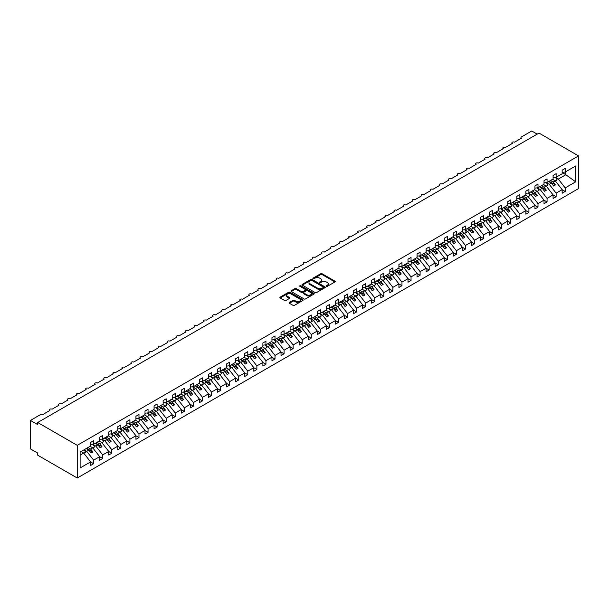 <?xml version="1.0" encoding="UTF-8"?>
<svg xmlns="http://www.w3.org/2000/svg" width="609" height="609" viewBox="0 0 609 609"><rect width="100%" height="100%" fill="white"/><g stroke="black" fill="none" stroke-linecap="round" stroke-linejoin="round"><path stroke-width="0.91" d="M326.355 286.337A0.708 0.403 0 0 0 327.353 286.337L334.92 281.967A1.005 0.579 0 0 0 335.216 281.556A1.005 0.579 0 0 0 334.92 281.145L322.1 273.745A1.005 0.579 0 0 0 320.677 273.745L313.11 278.107A0.708 0.403 0 0 0 314.107 278.686L315.089 278.123A3.22 1.857 0 0 1 319.649 278.123L320.715 278.739A3.22 1.857 0 0 1 321.659 280.056A3.22 1.857 0 0 1 320.715 281.366L319.733 281.937A0.708 0.403 0 0 0 320.73 282.507L321.712 281.944A3.22 1.857 0 0 1 326.272 281.944L327.337 282.561A3.22 1.857 0 0 1 328.281 283.878A3.22 1.857 0 0 1 327.337 285.195L326.355 285.758A0.708 0.403 0 0 0 326.355 286.337L326.355 285.758M289.42 302.437A1.005 0.579 0 0 0 289.123 302.848A1.005 0.579 0 0 0 289.42 303.259L293.013 305.337A1.005 0.579 0 0 0 294.436 305.337L302.84 300.488A1.005 0.579 0 0 0 303.137 300.077A1.005 0.579 0 0 0 302.84 299.666L290.021 292.267A1.005 0.579 0 0 0 288.597 292.267L280.193 297.116A1.005 0.579 0 0 0 279.896 297.527A1.005 0.579 0 0 0 280.193 297.938L284.54 300.443A1.005 0.579 0 0 0 285.964 300.443L289.557 298.372A1.005 0.579 0 0 0 289.854 297.961A1.005 0.579 0 0 0 289.557 297.55L287.402 296.301A2.695 1.553 0 0 1 286.618 295.205A2.695 1.553 0 0 1 288.278 293.766A2.695 1.553 0 0 1 291.216 294.101L299.651 298.973A2.695 1.553 0 0 1 300.443 300.077A2.695 1.553 0 0 1 298.783 301.516A2.695 1.553 0 0 1 295.845 301.173L294.436 300.366A1.005 0.579 0 0 0 293.013 300.366L289.42 302.437L289.42 303.259M578.55 155.912L77.244 445.339L77.244 478.012L578.55 188.584L578.55 155.912L539.011 133.082L37.705 422.509L37.705 424.602L30.45 420.416L40.788 414.447A1.538 0.891 0 0 1 42.965 414.447L49.854 410.466A1.538 0.891 0 0 1 49.405 409.842A1.538 0.891 0 0 1 50.357 409.02A1.538 0.891 0 0 1 52.031 409.21L58.928 405.236A1.538 0.891 0 0 1 58.472 404.604A1.538 0.891 0 0 1 59.423 403.782A1.538 0.891 0 0 1 61.098 403.98L67.995 399.999A1.538 0.891 0 0 1 67.546 399.367A1.538 0.891 0 0 1 68.49 398.552A1.538 0.891 0 0 1 70.172 398.743L77.061 394.761A1.538 0.891 0 0 1 76.612 394.137A1.538 0.891 0 0 1 77.564 393.315A1.538 0.891 0 0 1 79.239 393.505L86.128 389.524A1.538 0.891 0 0 1 85.679 388.9A1.538 0.891 0 0 1 86.63 388.078A1.538 0.891 0 0 1 88.305 388.268L95.202 384.294A1.538 0.891 0 0 1 94.745 383.662A1.538 0.891 0 0 1 95.697 382.84A1.538 0.891 0 0 1 97.379 383.038L104.268 379.057A1.538 0.891 0 0 1 103.819 378.425A1.538 0.891 0 0 1 104.763 377.603A1.538 0.891 0 0 1 106.446 377.801L113.335 373.819A1.538 0.891 0 0 1 112.886 373.195A1.538 0.891 0 0 1 113.837 372.373A1.538 0.891 0 0 1 115.512 372.563L122.401 368.582A1.538 0.891 0 0 1 121.952 367.958A1.538 0.891 0 0 1 122.904 367.136A1.538 0.891 0 0 1 124.579 367.326L131.475 363.352A1.538 0.891 0 0 1 131.019 362.72A1.538 0.891 0 0 1 131.97 361.898A1.538 0.891 0 0 1 133.653 362.089L140.542 358.115A1.538 0.891 0 0 1 140.093 357.483A1.538 0.891 0 0 1 141.044 356.661A1.538 0.891 0 0 1 142.719 356.859L149.608 352.877A1.538 0.891 0 0 1 149.159 352.246A1.538 0.891 0 0 1 150.111 351.431A1.538 0.891 0 0 1 151.786 351.621L158.675 347.64A1.538 0.891 0 0 1 158.226 347.016A1.538 0.891 0 0 1 159.177 346.194A1.538 0.891 0 0 1 160.852 346.384L167.749 342.403A1.538 0.891 0 0 1 167.3 341.778A1.538 0.891 0 0 1 168.244 340.956A1.538 0.891 0 0 1 169.926 341.147L176.816 337.173A1.538 0.891 0 0 1 176.366 336.541A1.538 0.891 0 0 1 177.318 335.719A1.538 0.891 0 0 1 178.993 335.917L185.882 331.935A1.538 0.891 0 0 1 185.433 331.304A1.538 0.891 0 0 1 186.384 330.489A1.538 0.891 0 0 1 188.059 330.679L194.956 326.698A1.538 0.891 0 0 1 194.499 326.074A1.538 0.891 0 0 1 195.451 325.252A1.538 0.891 0 0 1 197.126 325.442L204.023 321.461A1.538 0.891 0 0 1 203.573 320.836A1.538 0.891 0 0 1 204.517 320.014A1.538 0.891 0 0 1 206.2 320.205L213.089 316.231A1.538 0.891 0 0 1 212.64 315.599A1.538 0.891 0 0 1 213.592 314.777A1.538 0.891 0 0 1 215.266 314.975L222.156 310.993A1.538 0.891 0 0 1 221.706 310.362A1.538 0.891 0 0 1 222.658 309.539A1.538 0.891 0 0 1 224.333 309.737L231.23 305.756A1.538 0.891 0 0 1 230.773 305.132A1.538 0.891 0 0 1 231.724 304.31A1.538 0.891 0 0 1 233.399 304.5L240.296 300.519A1.538 0.891 0 0 1 239.847 299.894A1.538 0.891 0 0 1 240.791 299.072A1.538 0.891 0 0 1 242.473 299.263L249.363 295.281A1.538 0.891 0 0 1 248.914 294.657A1.538 0.891 0 0 1 249.865 293.835A1.538 0.891 0 0 1 251.54 294.025L258.429 290.051A1.538 0.891 0 0 1 257.98 289.42A1.538 0.891 0 0 1 258.932 288.597A1.538 0.891 0 0 1 260.606 288.795L267.503 284.814A1.538 0.891 0 0 1 267.046 284.182A1.538 0.891 0 0 1 267.998 283.368A1.538 0.891 0 0 1 269.68 283.558L276.57 279.577A1.538 0.891 0 0 1 276.121 278.952A1.538 0.891 0 0 1 277.065 278.13A1.538 0.891 0 0 1 278.747 278.321L285.636 274.339A1.538 0.891 0 0 1 285.187 273.715A1.538 0.891 0 0 1 286.139 272.893A1.538 0.891 0 0 1 287.813 273.083L294.703 269.109A1.538 0.891 0 0 1 294.254 268.478A1.538 0.891 0 0 1 295.205 267.656A1.538 0.891 0 0 1 296.88 267.853L303.777 263.872A1.538 0.891 0 0 1 303.32 263.24A1.538 0.891 0 0 1 304.272 262.426A1.538 0.891 0 0 1 305.954 262.616L312.843 258.635A1.538 0.891 0 0 1 312.394 258.01A1.538 0.891 0 0 1 313.346 257.188A1.538 0.891 0 0 1 315.02 257.379L321.91 253.397A1.538 0.891 0 0 1 321.461 252.773A1.538 0.891 0 0 1 322.412 251.951A1.538 0.891 0 0 1 324.087 252.141L330.976 248.167A1.538 0.891 0 0 1 330.527 247.536A1.538 0.891 0 0 1 331.479 246.714A1.538 0.891 0 0 1 333.153 246.911L340.05 242.93A1.538 0.891 0 0 1 339.601 242.298A1.538 0.891 0 0 1 340.545 241.476A1.538 0.891 0 0 1 342.228 241.674L349.117 237.693A1.538 0.891 0 0 1 348.668 237.061A1.538 0.891 0 0 1 349.619 236.246A1.538 0.891 0 0 1 351.294 236.437L358.183 232.455A1.538 0.891 0 0 1 357.734 231.831A1.538 0.891 0 0 1 358.686 231.009A1.538 0.891 0 0 1 360.361 231.199L367.257 227.218A1.538 0.891 0 0 1 366.801 226.594A1.538 0.891 0 0 1 367.752 225.772A1.538 0.891 0 0 1 369.427 225.962L376.324 221.988A1.538 0.891 0 0 1 375.875 221.356A1.538 0.891 0 0 1 376.819 220.534A1.538 0.891 0 0 1 378.501 220.732L385.39 216.751A1.538 0.891 0 0 1 384.941 216.119A1.538 0.891 0 0 1 385.893 215.304A1.538 0.891 0 0 1 387.568 215.495L394.457 211.513A1.538 0.891 0 0 1 394.008 210.889A1.538 0.891 0 0 1 394.959 210.067A1.538 0.891 0 0 1 396.634 210.257L403.531 206.276A1.538 0.891 0 0 1 403.074 205.652A1.538 0.891 0 0 1 404.026 204.83A1.538 0.891 0 0 1 405.708 205.02L412.597 201.046A1.538 0.891 0 0 1 412.148 200.414A1.538 0.891 0 0 1 413.092 199.592A1.538 0.891 0 0 1 414.775 199.79L421.664 195.809A1.538 0.891 0 0 1 421.215 195.177A1.538 0.891 0 0 1 422.166 194.355A1.538 0.891 0 0 1 423.841 194.553L430.73 190.571A1.538 0.891 0 0 1 430.281 189.947A1.538 0.891 0 0 1 431.233 189.125A1.538 0.891 0 0 1 432.908 189.315L439.805 185.334A1.538 0.891 0 0 1 439.348 184.71A1.538 0.891 0 0 1 440.299 183.888A1.538 0.891 0 0 1 441.982 184.078L448.871 180.104A1.538 0.891 0 0 1 448.422 179.472A1.538 0.891 0 0 1 449.373 178.65A1.538 0.891 0 0 1 451.048 178.84L457.938 174.867A1.538 0.891 0 0 1 457.488 174.235A1.538 0.891 0 0 1 458.44 173.413A1.538 0.891 0 0 1 460.115 173.611L467.004 169.629A1.538 0.891 0 0 1 466.555 168.998A1.538 0.891 0 0 1 467.506 168.183A1.538 0.891 0 0 1 469.181 168.373L476.078 164.392A1.538 0.891 0 0 1 475.629 163.768A1.538 0.891 0 0 1 476.573 162.946A1.538 0.891 0 0 1 478.255 163.136L485.145 159.155A1.538 0.891 0 0 1 484.695 158.53A1.538 0.891 0 0 1 485.647 157.708A1.538 0.891 0 0 1 487.322 157.898L494.211 153.925A1.538 0.891 0 0 1 493.762 153.293A1.538 0.891 0 0 1 494.714 152.471A1.538 0.891 0 0 1 496.388 152.669L503.285 148.687A1.538 0.891 0 0 1 502.828 148.056A1.538 0.891 0 0 1 503.78 147.241A1.538 0.891 0 0 1 505.455 147.431L512.352 143.45A1.538 0.891 0 0 1 511.903 142.826A1.538 0.891 0 0 1 512.847 142.004A1.538 0.891 0 0 1 514.529 142.194L521.418 138.213A1.538 0.891 180 0 1 520.969 137.588A1.538 0.891 180 0 1 521.418 136.956L531.756 130.988L537.199 134.132M77.244 445.339L37.705 422.509M315.157 292.548A1.005 0.579 0 0 0 316.581 292.548L324.985 287.699A1.005 0.579 0 0 0 325.282 287.288A1.005 0.579 0 0 0 324.985 286.877L312.166 279.478A1.005 0.579 0 0 0 310.742 279.478L302.338 284.327A1.005 0.579 0 0 0 302.049 284.738A1.005 0.579 0 0 0 302.338 285.149L315.157 292.548M300.168 286.489A0.708 0.403 0 0 1 300.884 286.588L313.901 294.101L305.512 298.943A1.005 0.579 0 0 1 304.089 298.943L291.269 291.544L291.269 290.721A1.005 0.579 0 0 0 290.973 291.132A1.005 0.579 0 0 0 291.269 291.544M291.269 290.721L294.863 288.643A1.005 0.579 0 0 1 296.286 288.643L301.485 291.65A1.005 0.579 0 0 0 302.909 291.65L305.299 290.272A1.005 0.579 0 0 0 305.589 289.861A1.005 0.579 0 0 0 305.299 289.45L299.887 286.321A0.708 0.403 0 0 1 300.884 285.75L313.917 293.272A1.005 0.579 0 0 1 314.206 293.683A1.005 0.579 0 0 1 313.917 294.094L313.917 293.272M80.114 455.159L83.699 453.088L90.589 461.904L80.114 467.956L80.114 452.076L90.589 446.032L90.589 442.446L93.641 440.688L93.641 444.273L90.589 444.654M93.641 444.273L99.663 440.794L99.663 437.216L102.708 435.45L102.708 439.036L99.663 439.416M102.708 439.036L108.729 435.557L108.729 431.979L111.774 430.22L111.774 433.798L108.729 434.179M111.774 433.798L117.796 430.319L117.796 426.742L120.848 424.983L120.848 428.561L117.796 428.942M120.848 428.561L126.87 425.09L126.87 421.504L129.915 419.746L129.915 423.331L126.87 423.704M129.915 423.331L135.936 419.852L135.936 416.267L138.981 414.508L138.981 418.094L135.936 418.474M138.981 418.094L145.003 414.615L145.003 411.037L148.048 409.278L148.048 412.856L145.003 413.237M148.048 412.856L154.069 409.377L154.069 405.8L157.122 404.041L157.122 407.619L154.069 408M157.122 407.619L163.143 404.148L163.143 400.562L166.188 398.804L166.188 402.389L163.143 402.762M166.188 402.389L172.21 398.91L172.21 395.325L175.255 393.566L175.255 397.152L172.21 397.532M175.255 397.152L181.276 393.673L181.276 390.095L184.321 388.336L184.321 391.914L181.276 392.295M184.321 391.914L190.343 388.435L190.343 384.858L193.396 383.099L193.396 386.677L190.343 387.058M193.396 386.677L199.417 383.206L199.417 379.62L202.462 377.862L202.462 381.44L199.417 381.82M202.462 381.44L208.484 377.968L208.484 374.383L211.529 372.624L211.529 376.21L208.484 376.59M211.529 376.21L217.55 372.731L217.55 369.153L220.595 367.387L220.595 370.972L217.55 371.353M220.595 370.972L226.617 367.493L226.617 363.916L229.669 362.157L229.669 365.735L226.617 366.116M229.669 365.735L235.691 362.256L235.691 358.678L238.736 356.92L238.736 360.498L235.691 360.878M238.736 360.498L244.757 357.026L244.757 353.441L247.802 351.682L247.802 355.268L244.757 355.641M247.802 355.268L253.824 351.789L253.824 348.203L256.869 346.445L256.869 350.03L253.824 350.411M256.869 350.03L262.89 346.551L262.89 342.974L265.943 341.215L265.943 344.793L262.89 345.174M265.943 344.793L271.964 341.314L271.964 337.736L275.009 335.978L275.009 339.556L271.964 339.936M275.009 339.556L281.031 336.084L281.031 332.499L284.076 330.74L284.076 334.326L281.031 334.699M284.076 334.326L290.097 330.847L290.097 327.261L293.15 325.503L293.15 329.088L290.097 329.469M293.15 329.088L299.171 325.609L299.171 322.032L302.216 320.273L302.216 323.851L299.171 324.232M302.216 323.851L308.238 320.372L308.238 316.794L311.283 315.036L311.283 318.614L308.238 318.994M311.283 318.614L317.304 315.142L317.304 311.557L320.349 309.798L320.349 313.376L317.304 313.757M320.349 313.376L326.371 309.905L326.371 306.319L329.423 304.561L329.423 308.146L326.371 308.527M329.423 308.146L335.445 304.667L335.445 301.09L338.49 299.323L338.49 302.909L335.445 303.29M338.49 302.909L344.511 299.43L344.511 295.852L347.556 294.094L347.556 297.672L344.511 298.052M347.556 297.672L353.578 294.193L353.578 290.615L356.623 288.856L356.623 292.434L353.578 292.815M356.623 292.434L362.644 288.963L362.644 285.377L365.697 283.619L365.697 287.204L362.644 287.577M365.697 287.204L371.718 283.725L371.718 280.14L374.763 278.382L374.763 281.967L371.718 282.348M374.763 281.967L380.785 278.488L380.785 274.91L383.83 273.152L383.83 276.73L380.785 277.11M383.83 276.73L389.851 273.251L389.851 269.673L392.896 267.914L392.896 271.492L389.851 271.873M392.896 271.492L398.918 268.021L398.918 264.435L401.97 262.677L401.97 266.262L398.918 266.635M401.97 266.262L407.992 262.784L407.992 259.198L411.037 257.44L411.037 261.025L407.992 261.406M411.037 261.025L417.058 257.546L417.058 253.968L420.103 252.21L420.103 255.788L417.058 256.168M420.103 255.788L426.125 252.309L426.125 248.731L429.17 246.972L429.17 250.55L426.125 250.931M429.17 250.55L435.191 247.079L435.191 243.493L438.244 241.735L438.244 245.313L435.191 245.693M438.244 245.313L444.266 241.842L444.266 238.256L447.31 236.498L447.31 240.083L444.266 240.464M447.31 240.083L453.332 236.604L453.332 233.026L456.377 231.26L456.377 234.846L453.332 235.226M456.377 234.846L462.398 231.367L462.398 227.789L465.451 226.03L465.451 229.608L462.398 229.989M465.451 229.608L471.473 226.129L471.473 222.551L474.518 220.793L474.518 224.371L471.473 224.751M474.518 224.371L480.539 220.9L480.539 217.314L483.584 215.556L483.584 219.141L480.539 219.514M483.584 219.141L489.606 215.662L489.606 212.077L492.651 210.318L492.651 213.904L489.606 214.284M492.651 213.904L498.672 210.425L498.672 206.847L501.725 205.088L501.725 208.666L498.672 209.047M501.725 208.666L507.746 205.187L507.746 201.609L510.791 199.851L510.791 203.429L507.746 203.809M510.791 203.429L516.813 199.958L516.813 196.372L519.858 194.614L519.858 198.199L516.813 198.572M519.858 198.199L525.879 194.72L525.879 191.135L528.924 189.376L528.924 192.962L525.879 193.342M528.924 192.962L534.946 189.483L534.946 185.905L537.998 184.146L537.998 187.724L534.946 188.105M537.998 187.724L544.02 184.245L544.02 180.667L547.065 178.909L547.065 182.487L544.02 182.867M547.065 182.487L553.086 179.016L553.086 175.43L556.131 173.672L556.131 177.249L553.086 177.63M90.589 461.965L93.641 463.723L93.641 460.145L99.663 456.666L92.766 447.851L90.102 446.313M84.08 449.792L86.744 451.33L93.641 460.145M99.663 456.735L102.708 458.493L102.708 454.908L108.729 451.436L101.84 442.614L99.168 441.076M92.926 444.425L95.819 446.092L102.708 454.908M108.729 451.497L111.774 453.256L111.774 449.67L117.796 446.199L110.907 437.384L108.242 435.838M102 439.188L104.885 440.855L111.774 449.67M117.796 446.26L120.848 448.018L120.848 444.441L126.87 440.962L119.973 432.146L117.309 430.609M111.066 433.958L113.952 435.625L120.848 444.441M126.87 441.023L129.915 442.781L129.915 439.203L135.936 435.724L129.039 426.909L126.375 425.371M120.133 428.721L123.018 430.388L129.915 439.203M135.936 435.793L138.981 437.551L138.981 433.966L145.003 430.494L138.114 421.672L135.442 420.134M129.199 423.483L132.092 425.151L138.981 433.966M145.003 430.555L148.048 432.314L148.048 428.728L154.069 425.257L147.18 416.442L144.516 414.896M138.273 418.246L141.159 419.913L148.048 428.728M154.069 425.318L157.122 427.076L157.122 423.499L163.143 420.02L156.247 411.204L153.582 409.667M147.34 413.009L150.225 414.676L157.122 423.499M163.143 420.081L166.188 421.839L166.188 418.261L172.21 414.782L165.313 405.967L162.649 404.429M156.406 407.779L159.292 409.446L166.188 418.261M172.21 414.843L175.255 416.609L175.255 413.024L181.276 409.545L174.387 400.73L171.715 399.192M165.473 402.541L168.366 404.209L175.255 413.024M181.276 409.613L184.321 411.372L184.321 407.786L190.343 404.315L183.454 395.492L180.789 393.954M174.547 397.304L177.432 398.971L184.321 407.786M190.343 404.376L193.396 406.134L193.396 402.557L199.417 399.078L192.52 390.262L189.856 388.717M183.613 392.067L186.499 393.734L193.396 402.557M199.417 399.139L202.462 400.897L202.462 397.319L208.484 393.84L201.594 385.025L198.922 383.487M192.68 386.837L195.573 388.504L202.462 397.319M208.484 393.901L211.529 395.66L211.529 392.082L217.55 388.603L210.661 379.788L207.996 378.25M201.746 381.599L204.639 383.267L211.529 392.082M217.55 388.671L220.595 390.43L220.595 386.844L226.617 383.373L219.727 374.55L217.063 373.012M210.821 376.362L213.706 378.029L220.595 386.844M226.617 383.434L229.669 385.192L229.669 381.607L235.691 378.136L228.794 369.32L226.129 367.775M219.887 371.125L222.772 372.792L229.669 381.607M235.691 378.197L238.736 379.955L238.736 376.377L244.757 372.898L237.868 364.083L235.196 362.545M228.954 365.895L231.846 367.562L238.736 376.377M244.757 372.959L247.802 374.718L247.802 371.14L253.824 367.661L246.934 358.846L244.27 357.308M238.028 360.657L240.913 362.325L247.802 371.14M253.824 367.729L256.869 369.488L256.869 365.902L262.89 362.431L256.001 353.608L253.336 352.071M247.094 355.42L249.979 357.087L256.869 365.902M262.89 362.492L265.943 364.251L265.943 360.665L271.964 357.194L265.067 348.378L262.403 346.833M256.161 350.183L259.046 351.85L265.943 360.665M271.964 357.255L275.009 359.013L275.009 355.435L281.031 351.956L274.141 343.141L271.469 341.603M265.227 344.945L268.12 346.612L275.009 355.435M281.031 352.017L284.076 353.776L284.076 350.198L290.097 346.719L283.208 337.904L280.543 336.366M274.301 339.715L277.186 341.383L284.076 350.198M290.097 346.78L293.15 348.546L293.15 344.96L299.171 341.482L292.274 332.666L289.61 331.129M283.368 334.478L286.253 336.145L293.15 344.96M299.171 341.55L302.216 343.309L302.216 339.723L308.238 336.252L301.341 327.429L298.676 325.891M292.434 329.241L295.319 330.908L302.216 339.723M308.238 336.313L311.283 338.071L311.283 334.493L317.304 331.014L310.415 322.199L307.743 320.654M301.501 324.003L304.393 325.67L311.283 334.493M317.304 331.075L320.349 332.834L320.349 329.256L326.371 325.777L319.481 316.962L316.817 315.424M310.575 318.773L313.46 320.441L320.349 329.256M326.371 325.838L329.423 327.596L329.423 324.018L335.445 320.54L328.548 311.724L325.884 310.187M319.641 313.536L322.526 315.203L329.423 324.018M335.445 320.608L338.49 322.367L338.49 318.781L344.511 315.31L337.614 306.487L334.95 304.949M328.708 308.299L331.593 309.966L338.49 318.781M344.511 315.371L347.556 317.129L347.556 313.544L353.578 310.072L346.688 301.257L344.024 299.712M337.774 303.061L340.667 304.728L347.556 313.544M353.578 310.133L356.623 311.892L356.623 308.314L362.644 304.835L355.755 296.02L353.091 294.482M346.848 297.831L349.733 299.491L356.623 308.314M362.644 304.896L365.697 306.654L365.697 303.076L371.718 299.598L364.821 290.782L362.157 289.245M355.915 292.594L358.8 294.261L365.697 303.076M371.718 299.666L374.763 301.425L374.763 297.839L380.785 294.36L373.896 285.545L371.224 284.007M364.981 287.357L367.874 289.024L374.763 297.839M380.785 294.429L383.83 296.187L383.83 292.602L389.851 289.13L382.962 280.315L380.298 278.77M374.055 282.119L376.941 283.786L383.83 292.602M389.851 289.191L392.896 290.95L392.896 287.372L398.918 283.893L392.029 275.078L389.364 273.54M383.122 276.882L386.007 278.549L392.896 287.372M398.918 283.954L401.97 285.712L401.97 282.134L407.992 278.656L401.095 269.84L398.431 268.303M392.188 271.652L395.074 273.319L401.97 282.134M407.992 278.716L411.037 280.483L411.037 276.897L417.058 273.418L410.169 264.603L407.497 263.065M401.255 266.415L404.148 268.082L411.037 276.897M417.058 273.487L420.103 275.245L420.103 271.66L426.125 268.188L419.236 259.365L416.571 257.828M410.329 261.177L413.214 262.844L420.103 271.66M426.125 268.249L429.17 270.008L429.17 266.43L435.191 262.951L428.302 254.136L425.638 252.59M419.395 255.94L422.281 257.607L429.17 266.43M435.191 263.012L438.244 264.77L438.244 261.192L444.266 257.714L437.369 248.898L434.704 247.361M428.462 250.71L431.347 252.377L438.244 261.192M444.266 257.774L447.31 259.533L447.31 255.955L453.332 252.476L446.443 243.661L443.771 242.123M437.528 245.473L440.421 247.14L447.31 255.955M453.332 252.545L456.377 254.303L456.377 250.718L462.398 247.246L455.509 238.423L452.845 236.886M446.603 240.235L449.488 241.902L456.377 250.718M462.398 247.307L465.451 249.066L465.451 245.48L471.473 242.009L464.576 233.194L461.911 231.648M455.669 234.998L458.554 236.665L465.451 245.48M471.473 242.07L474.518 243.828L474.518 240.251L480.539 236.772L473.642 227.956L470.978 226.419M464.736 229.76L467.621 231.428L474.518 240.251M480.539 236.832L483.584 238.591L483.584 235.013L489.606 231.534L482.716 222.719L480.044 221.181M473.802 224.531L476.695 226.198L483.584 235.013M489.606 231.603L492.651 233.361L492.651 229.776L498.672 226.297L491.783 217.482L489.118 215.944M482.876 219.293L485.761 220.96L492.651 229.776M498.672 226.365L501.725 228.124L501.725 224.538L507.746 221.067L500.849 212.244L498.185 210.706M491.943 214.056L494.828 215.723L501.725 224.538M507.746 221.128L510.791 222.886L510.791 219.309L516.813 215.83L509.923 207.014L507.251 205.477M501.009 208.818L503.902 210.486L510.791 219.309M516.813 215.891L519.858 217.649L519.858 214.071L525.879 210.592L518.99 201.777L516.325 200.239M510.076 203.589L512.968 205.256L519.858 214.071M525.879 210.653L528.924 212.419L528.924 208.834L534.946 205.355L528.056 196.54L525.392 195.002M519.15 198.351L522.035 200.018L528.924 208.834M534.946 205.423L537.998 207.182L537.998 203.596L544.02 200.125L537.123 191.302L534.458 189.764M528.216 193.114L531.101 194.781L537.998 203.596M544.02 200.186L547.065 201.944L547.065 198.367L553.086 194.888L546.197 186.072L543.525 184.527M537.283 187.876L540.175 189.544L547.065 198.367M553.086 194.949L556.131 196.707L556.131 193.129L562.153 189.65L562.153 193.236L565.198 191.47L565.198 187.892L575.68 181.84L565.495 174.509L565.495 171.852M546.357 182.647L549.242 184.314L556.131 193.129M556.131 177.249L562.153 173.778L562.153 170.193L565.198 168.434L565.198 172.02L562.153 172.4M562.153 189.711L565.198 191.47M555.423 177.409L558.308 179.076L565.198 187.892M30.45 420.416L30.45 448.902L37.705 453.088L37.705 455.182L77.244 478.012M83.699 453.088L81.035 451.551M93.641 463.723L90.589 465.489L90.589 461.904M102.708 458.493L99.663 460.252L99.663 456.666M111.774 453.256L108.729 455.014L108.729 451.436M120.848 448.018L117.796 449.777L117.796 446.199M129.915 442.781L126.87 444.54L126.87 440.962M138.981 437.551L135.936 439.31L135.936 435.724M148.048 432.314L145.003 434.072L145.003 430.494M157.122 427.076L154.069 428.835L154.069 425.257M166.188 421.839L163.143 423.598L163.143 420.02M175.255 416.609L172.21 418.368L172.21 414.782M184.321 411.372L181.276 413.13L181.276 409.545M193.396 406.134L190.343 407.893L190.343 404.315M202.462 400.897L199.417 402.656L199.417 399.078M211.529 395.66L208.484 397.426L208.484 393.84M220.595 390.43L217.55 392.188L217.55 388.603M229.669 385.192L226.617 386.951L226.617 383.373M238.736 379.955L235.691 381.714L235.691 378.136M247.802 374.718L244.757 376.476L244.757 372.898M256.869 369.488L253.824 371.246L253.824 367.661M265.943 364.251L262.89 366.009L262.89 362.431M275.009 359.013L271.964 360.772L271.964 357.194M284.076 353.776L281.031 355.534L281.031 351.956M293.15 348.546L290.097 350.304L290.097 346.719M302.216 343.309L299.171 345.067L299.171 341.482M311.283 338.071L308.238 339.83L308.238 336.252M320.349 332.834L317.304 334.592L317.304 331.014M329.423 327.596L326.371 329.362L326.371 325.777M338.49 322.367L335.445 324.125L335.445 320.54M347.556 317.129L344.511 318.888L344.511 315.31M356.623 311.892L353.578 313.65L353.578 310.072M365.697 306.654L362.644 308.413L362.644 304.835M374.763 301.425L371.718 303.183L371.718 299.598M383.83 296.187L380.785 297.946L380.785 294.36M392.896 290.95L389.851 292.708L389.851 289.13M401.97 285.712L398.918 287.471L398.918 283.893M411.037 280.483L407.992 282.241L407.992 278.656M420.103 275.245L417.058 277.004L417.058 273.418M429.17 270.008L426.125 271.766L426.125 268.188M438.244 264.77L435.191 266.529L435.191 262.951M447.31 259.533L444.266 261.299L444.266 257.714M456.377 254.303L453.332 256.062L453.332 252.476M465.451 249.066L462.398 250.824L462.398 247.246M474.518 243.828L471.473 245.587L471.473 242.009M483.584 238.591L480.539 240.349L480.539 236.772M492.651 233.361L489.606 235.12L489.606 231.534M501.725 228.124L498.672 229.882L498.672 226.297M510.791 222.886L507.746 224.645L507.746 221.067M519.858 217.649L516.813 219.407L516.813 215.83M528.924 212.419L525.879 214.178L525.879 210.592M537.998 207.182L534.946 208.94L534.946 205.355M547.065 201.944L544.02 203.703L544.02 200.125M556.131 196.707L553.086 198.465L553.086 194.888M565.198 172.02L575.68 165.968L575.68 181.84M86.744 451.33L88.853 450.112L91.122 453.012L92.933 451.969L90.665 449.069L92.766 447.851M86.181 448.574L88.853 450.112M88 447.524L90.665 449.069M95.819 446.092L97.92 444.874L100.188 447.782L102 446.732L99.731 443.832L101.84 442.614M95.255 443.337L97.92 444.874M97.067 442.294L99.731 443.832M104.885 440.855L106.986 439.645L109.255 442.545L111.066 441.495L108.805 438.594L110.907 437.384M104.322 438.107L106.986 439.645M106.133 437.056L108.805 438.594M113.952 435.625L116.06 434.407L118.321 437.308L120.14 436.257L117.872 433.357L119.973 432.146M113.388 432.87L116.06 434.407M115.208 431.819L117.872 433.357M123.018 430.388L125.127 429.17L127.395 432.07L129.207 431.027L126.938 428.127L129.039 426.909M122.462 427.632L125.127 429.17M124.274 426.582L126.938 428.127M132.092 425.151L134.193 423.933L136.462 426.833L138.273 425.79L136.005 422.89L138.114 421.672M131.529 422.395L134.193 423.933M133.341 421.352L136.005 422.89M141.159 419.913L143.26 418.703L145.528 421.603L147.34 420.553L145.079 417.652L147.18 416.442M140.595 417.157L143.26 418.703M142.407 416.114L145.079 417.652M150.225 414.676L152.334 413.465L154.595 416.366L156.414 415.315L154.146 412.415L156.247 411.204M149.662 411.928L152.334 413.465M151.481 410.877L154.146 412.415M159.292 409.446L161.4 408.228L163.669 411.128L165.481 410.085L163.212 407.185L165.313 405.967M158.736 406.69L161.4 408.228M160.548 405.64L163.212 407.185M168.366 404.209L170.467 402.991L172.735 405.891L174.547 404.848L172.278 401.948L174.387 400.73M167.802 401.453L170.467 402.991M169.614 400.41L172.278 401.948M177.432 398.971L179.533 397.761L181.802 400.661L183.621 399.611L181.353 396.71L183.454 395.492M176.869 396.215L179.533 397.761M178.681 395.172L181.353 396.71M186.499 393.734L188.607 392.523L190.876 395.424L192.688 394.373L190.419 391.473L192.52 390.262M185.935 390.986L188.607 392.523M187.755 389.935L190.419 391.473M195.573 388.504L197.674 387.286L199.942 390.186L201.754 389.143L199.486 386.235L201.594 385.025M195.009 385.748L197.674 387.286M196.821 384.698L199.486 386.235M204.639 383.267L206.74 382.049L209.009 384.949L210.821 383.906L208.552 381.006L210.661 379.788M204.076 380.511L206.74 382.049M205.888 379.46L208.552 381.006M213.706 378.029L215.807 376.811L218.075 379.719L219.895 378.669L217.626 375.768L219.727 374.55M213.142 375.273L215.807 376.811M214.954 374.231L217.626 375.768M222.772 372.792L224.881 371.581L227.149 374.482L228.961 373.431L226.693 370.531L228.794 369.32M222.209 370.036L224.881 371.581M224.028 368.993L226.693 370.531M231.846 367.562L233.947 366.344L236.216 369.244L238.028 368.194L235.759 365.293L237.868 364.083M231.283 364.806L233.947 366.344M233.095 363.756L235.759 365.293M240.913 362.325L243.014 361.107L245.282 364.007L247.094 362.964L244.826 360.064L246.934 358.846M240.349 359.569L243.014 361.107M242.161 358.518L244.826 360.064M249.979 357.087L252.08 355.869L254.349 358.77L256.168 357.727L253.9 354.826L256.001 353.608M249.416 354.331L252.08 355.869M251.228 353.289L253.9 354.826M259.046 351.85L261.154 350.639L263.423 353.54L265.235 352.489L262.966 349.589L265.067 348.378M258.49 349.094L261.154 350.639M260.302 348.051L262.966 349.589M268.12 346.612L270.221 345.402L272.489 348.302L274.301 347.252L272.033 344.351L274.141 343.141M267.557 343.864L270.221 345.402M269.368 342.814L272.033 344.351M277.186 341.383L279.287 340.165L281.556 343.065L283.368 342.022L281.107 339.122L283.208 337.904M276.623 338.627L279.287 340.165M278.435 337.576L281.107 339.122M286.253 336.145L288.361 334.927L290.622 337.828L292.442 336.785L290.173 333.884L292.274 332.666M285.69 333.389L288.361 334.927M287.509 332.347L290.173 333.884M295.319 330.908L297.428 329.697L299.697 332.598L301.508 331.547L299.24 328.647L301.341 327.429M294.764 328.152L297.428 329.697M296.575 327.109L299.24 328.647M304.393 325.67L306.494 324.46L308.763 327.36L310.575 326.31L308.306 323.409L310.415 322.199M303.83 322.922L306.494 324.46M305.642 321.872L308.306 323.409M313.46 320.441L315.561 319.223L317.829 322.123L319.641 321.08L317.38 318.172L319.481 316.962M312.897 317.685L315.561 319.223M314.708 316.634L317.38 318.172M322.526 315.203L324.635 313.985L326.896 316.886L328.715 315.843L326.447 312.942L328.548 311.724M321.963 312.447L324.635 313.985M323.782 311.397L326.447 312.942M331.593 309.966L333.702 308.748L335.97 311.656L337.782 310.605L335.513 307.705L337.614 306.487M331.037 307.21L333.702 308.748M332.849 306.167L335.513 307.705M340.667 304.728L342.768 303.518L345.037 306.418L346.848 305.368L344.58 302.467L346.688 301.257M340.104 301.973L342.768 303.518M341.915 300.93L344.58 302.467M349.733 299.491L351.835 298.281L354.103 301.181L355.922 300.13L353.654 297.23L355.755 296.02M349.17 296.743L351.835 298.281M350.982 295.692L353.654 297.23M358.8 294.261L360.909 293.043L363.177 295.944L364.989 294.901L362.72 292L364.821 290.782M358.237 291.505L360.909 293.043M360.056 290.455L362.72 292M367.874 289.024L369.975 287.806L372.244 290.706L374.055 289.663L371.787 286.763L373.896 285.545M367.311 286.268L369.975 287.806M369.123 285.225L371.787 286.763M376.941 283.786L379.042 282.576L381.31 285.476L383.122 284.426L380.853 281.525L382.962 280.315M376.377 281.031L379.042 282.576M378.189 279.988L380.853 281.525M386.007 278.549L388.108 277.339L390.377 280.239L392.196 279.188L389.927 276.288L392.029 275.078M385.444 275.801L388.108 277.339M387.255 274.75L389.927 276.288M395.074 273.319L397.182 272.101L399.451 275.002L401.262 273.959L398.994 271.058L401.095 269.84M394.51 270.563L397.182 272.101M396.33 269.513L398.994 271.058M404.148 268.082L406.249 266.864L408.517 269.764L410.329 268.721L408.06 265.821L410.169 264.603M403.584 265.326L406.249 266.864M405.396 264.283L408.06 265.821M413.214 262.844L415.315 261.634L417.584 264.534L419.395 263.484L417.127 260.583L419.236 259.365M412.651 260.089L415.315 261.634M414.463 259.046L417.127 260.583M422.281 257.607L424.389 256.397L426.65 259.297L428.47 258.246L426.201 255.346L428.302 254.136M421.717 254.859L424.389 256.397M423.537 253.808L426.201 255.346M431.347 252.377L433.456 251.159L435.724 254.06L437.536 253.017L435.268 250.109L437.369 248.898M430.791 249.621L433.456 251.159M432.603 248.571L435.268 250.109M440.421 247.14L442.522 245.922L444.791 248.822L446.603 247.779L444.334 244.879L446.443 243.661M439.858 244.384L442.522 245.922M441.67 243.334L444.334 244.879M449.488 241.902L451.589 240.684L453.857 243.592L455.669 242.542L453.408 239.642L455.509 238.423M448.924 239.147L451.589 240.684M450.736 238.104L453.408 239.642M458.554 236.665L460.663 235.455L462.924 238.355L464.743 237.304L462.475 234.404L464.576 233.194M457.991 233.909L460.663 235.455M459.81 232.866L462.475 234.404M467.621 231.428L469.729 230.217L471.998 233.118L473.81 232.067L471.541 229.167L473.642 227.956M467.065 228.679L469.729 230.217M468.877 227.629L471.541 229.167M476.695 226.198L478.796 224.98L481.064 227.88L482.876 226.837L480.608 223.937L482.716 222.719M476.131 223.442L478.796 224.98M477.943 222.392L480.608 223.937M485.761 220.96L487.862 219.742L490.131 222.643L491.943 221.6L489.682 218.7L491.783 217.482M485.198 218.205L487.862 219.742M487.01 217.162L489.682 218.7M494.828 215.723L496.936 214.513L499.197 217.413L501.017 216.362L498.748 213.462L500.849 212.244M494.264 212.967L496.936 214.513M496.084 211.924L498.748 213.462M503.902 210.486L506.003 209.275L508.271 212.176L510.083 211.125L507.815 208.225L509.923 207.014M503.339 207.738L506.003 209.275M505.15 206.687L507.815 208.225M512.968 205.256L515.069 204.038L517.338 206.938L519.15 205.895L516.881 202.995L518.99 201.777M512.405 202.5L515.069 204.038M514.217 201.45L516.881 202.995M522.035 200.018L524.136 198.8L526.404 201.701L528.224 200.658L525.955 197.758L528.056 196.54M521.471 197.263L524.136 198.8M523.283 196.22L525.955 197.758M531.101 194.781L533.21 193.571L535.478 196.471L537.29 195.42L535.022 192.52L537.123 191.302M530.538 192.025L533.21 193.571M532.357 190.982L535.022 192.52M540.175 189.544L542.276 188.333L544.545 191.234L546.357 190.183L544.088 187.283L546.197 186.072M539.612 186.796L542.276 188.333M541.424 185.745L544.088 187.283M549.242 184.314L551.343 183.096L553.611 185.996L555.423 184.946L553.155 182.045L555.263 180.835L552.599 179.297M548.679 181.558L551.343 183.096M550.49 180.508L553.155 182.045M555.263 180.835L562.153 189.65M558.308 179.076L565.997 174.631M562.153 172.583L565.495 174.509M549.112 181.307L555.423 184.946M540.046 186.544L546.357 190.183M530.979 191.774L537.29 195.42M521.905 197.012L528.224 200.658M512.839 202.249L519.15 205.895M503.772 207.486L510.083 211.125M494.706 212.716L501.017 216.362M485.632 217.953L491.943 221.6M476.565 223.191L482.876 226.837M467.499 228.428L473.81 232.067M458.425 233.658L464.743 237.304M449.358 238.895L455.669 242.542M440.292 244.133L446.603 247.779M431.225 249.37L437.536 253.017M422.151 254.608L428.47 258.246M413.085 259.837L419.395 263.484M404.018 265.075L410.329 268.721M394.952 270.312L401.262 273.959M385.878 275.55L392.196 279.188M376.811 280.779L383.122 284.426M367.745 286.017L374.055 289.663M358.678 291.254L364.989 294.901M349.604 296.492L355.922 300.13M340.538 301.721L346.848 305.368M331.471 306.959L337.782 310.605M322.405 312.196L328.715 315.843M313.331 317.434L319.641 321.08M304.264 322.671L310.575 326.31M295.198 327.901L301.508 331.547M286.123 333.138L292.442 336.785M277.057 338.376L283.368 342.022M267.99 343.613L274.301 347.252M258.924 348.843L265.235 352.489M249.85 354.08L256.168 357.727M240.783 359.318L247.094 362.964M231.717 364.555L238.028 368.194M222.65 369.785L228.961 373.431M213.576 375.022L219.895 378.669M204.51 380.26L210.821 383.906M195.443 385.497L201.754 389.143M186.377 390.734L192.688 394.373M177.303 395.964L183.621 399.611M168.236 401.202L174.547 404.848M159.17 406.439L165.481 410.085M150.103 411.676L156.414 415.315M141.029 416.906L147.34 420.553M131.963 422.144L138.273 425.79M122.896 427.381L129.207 431.027M113.822 432.618L120.14 436.257M104.756 437.848L111.066 441.495M95.689 443.086L102 446.732M86.623 448.323L92.933 451.969M326.637 286.436L327.337 286.032A3.22 1.857 0 0 0 328.281 284.715L328.281 283.878M321.659 280.056L321.659 280.894A3.22 1.857 0 0 1 320.715 282.211L320.014 282.606M334.92 281.145L334.92 281.967L322.1 274.583A1.005 0.579 0 0 0 320.677 274.583L313.391 278.785M324.985 286.877L324.985 287.699L312.166 280.315A1.005 0.579 0 0 0 310.742 280.315L302.353 285.157M323.204 287.577A0.708 0.403 0 0 0 323.204 286.999L311.953 280.505A0.708 0.403 0 0 0 310.955 280.505L309.928 281.099A3.22 1.857 0 0 0 308.984 282.416A3.22 1.857 0 0 0 309.928 283.733L317.616 288.171A3.22 1.857 0 0 0 322.176 288.171L323.204 287.577L323.204 288.415A0.708 0.403 0 0 0 323.409 288.126L323.409 287.288M308.984 282.416L308.984 283.254A3.22 1.857 0 0 0 309.928 284.57L309.928 283.733M323.204 288.415L322.176 289.009A3.22 1.857 0 0 1 317.616 289.009L309.928 284.57M291.285 291.551L294.863 289.481L294.863 288.643M305.589 289.861L305.589 290.699A1.005 0.579 0 0 1 305.299 291.11L302.909 292.487A1.005 0.579 0 0 1 301.485 292.487L296.286 289.481A1.005 0.579 0 0 0 294.863 289.481M306.883 294.764A2.695 1.553 0 0 0 309.814 295.099A2.695 1.553 0 0 0 311.481 293.66A2.695 1.553 0 0 0 310.689 292.564L307.72 290.843A1.005 0.579 0 0 0 306.297 290.843L303.906 292.221A1.005 0.579 0 0 0 303.617 292.632A1.005 0.579 0 0 0 303.906 293.043L306.883 294.764L306.883 295.601A2.695 1.553 0 0 0 309.814 295.936A2.695 1.553 0 0 0 311.481 294.497L311.481 293.66M303.617 292.632L303.617 293.469A1.005 0.579 0 0 0 303.906 293.881L303.906 293.043M306.883 295.601L303.906 293.881M300.443 300.077L300.443 300.915A2.695 1.553 0 0 1 298.783 302.353A2.695 1.553 0 0 1 295.845 302.011L294.436 301.204A1.005 0.579 0 0 0 293.013 301.204L289.427 303.267M286.618 295.205L286.618 296.043A2.695 1.553 0 0 0 287.402 297.139L287.402 296.301M289.557 297.55L289.557 298.372L287.402 297.139M302.84 299.666L302.84 300.488L290.021 293.104A1.005 0.579 0 0 0 288.597 293.104L280.209 297.946M552.797 179.183L553.071 179.571M555.378 177.348L557.151 179.838L555.309 180.896M557.151 179.838L555.438 181.056M543.723 184.413L543.997 184.801M546.311 182.586L548.077 185.075L546.243 186.133M548.077 185.075L546.364 186.293M534.656 189.65L534.93 190.038M537.245 187.816L539.011 190.305L537.176 191.371M539.011 190.305L537.298 191.53M525.59 194.888L525.864 195.276M528.17 193.053L529.944 195.542L528.11 196.6M529.944 195.542L528.231 196.76M516.523 200.125L516.797 200.513M519.104 198.29L520.878 200.78L519.035 201.838M520.878 200.78L519.165 201.998M507.449 205.362L507.723 205.743M510.037 203.528L511.804 206.017L509.969 207.075M511.804 206.017L510.091 207.235M498.383 210.592L498.657 210.98M500.971 208.758L502.737 211.247L500.902 212.313M502.737 211.247L501.024 212.472M489.316 215.83L489.59 216.218M491.897 213.995L493.671 216.484L491.828 217.55M493.671 216.484L491.958 217.702M480.242 221.067L480.524 221.455M482.83 219.232L484.604 221.722L482.762 222.78M484.604 221.722L482.884 222.94M471.176 226.304L471.45 226.685M473.764 224.47L475.53 226.959L473.695 228.017M475.53 226.959L473.817 228.177M462.109 231.534L462.383 231.922M464.69 229.7L466.464 232.196L464.629 233.255M466.464 232.196L464.751 233.414M453.043 236.772L453.317 237.16M455.623 234.937L457.397 237.426L455.555 238.492M457.397 237.426L455.684 238.644M443.969 242.009L444.25 242.397M446.557 240.174L448.323 242.664L446.488 243.722M448.323 242.664L446.61 243.882M434.902 247.246L435.176 247.635M437.49 245.412L439.256 247.901L437.422 248.959M439.256 247.901L437.544 249.119M425.836 252.476L426.11 252.864M428.416 250.649L430.19 253.138L428.355 254.197M430.19 253.138L428.477 254.356M416.769 257.714L417.043 258.102M419.35 255.879L421.124 258.368L419.281 259.434M421.124 258.368L419.411 259.594M407.695 262.951L407.969 263.339M410.283 261.116L412.049 263.606L410.215 264.664M412.049 263.606L410.337 264.824M398.629 268.188L398.903 268.577M401.217 266.354L402.983 268.843L401.148 269.901M402.983 268.843L401.27 270.061M389.562 273.426L389.836 273.806M392.143 271.591L393.916 274.08L392.082 275.139M393.916 274.08L392.204 275.298M380.496 278.656L380.77 279.044M383.076 276.821L384.85 279.31L383.008 280.376M384.85 279.31L383.137 280.536M371.421 283.893L371.696 284.281M374.01 282.058L375.776 284.548L373.941 285.613M375.776 284.548L374.063 285.766M362.355 289.13L362.629 289.519M364.943 287.296L366.709 289.785L364.875 290.843M366.709 289.785L364.997 291.003M353.289 294.368L353.563 294.748M355.869 292.533L357.643 295.022L355.808 296.081M357.643 295.022L355.93 296.24M344.214 299.598L344.496 299.986M346.803 297.763L348.576 300.26L346.734 301.318M348.576 300.26L346.864 301.478M335.148 304.835L335.422 305.223M337.736 303L339.502 305.49L337.668 306.555M339.502 305.49L337.789 306.708M326.081 310.072L326.355 310.461M328.662 308.238L330.436 310.727L328.601 311.785M330.436 310.727L328.723 311.945M317.015 315.31L317.289 315.698M319.596 313.475L321.369 315.964L319.527 317.023M321.369 315.964L319.656 317.182M307.941 320.54L308.223 320.928M310.529 318.713L312.295 321.202L310.461 322.26M312.295 321.202L310.582 322.42M298.874 325.777L299.148 326.165M301.463 323.942L303.229 326.432L301.394 327.497M303.229 326.432L301.516 327.657M289.808 331.014L290.082 331.403M292.389 329.18L294.162 331.669L292.328 332.727M294.162 331.669L292.449 332.887M280.741 336.252L281.015 336.64M283.322 334.417L285.096 336.906L283.254 337.965M285.096 336.906L283.383 338.124M271.667 341.489L271.949 341.87M274.256 339.655L276.022 342.144L274.187 343.202M276.022 342.144L274.309 343.362M262.601 346.719L262.875 347.107M265.189 344.884L266.955 347.374L265.121 348.439M266.955 347.374L265.242 348.599M253.534 351.956L253.808 352.345M256.115 350.122L257.889 352.611L256.054 353.677M257.889 352.611L256.176 353.829M244.468 357.194L244.742 357.582M247.048 355.359L248.822 357.848L246.98 358.907M248.822 357.848L247.109 359.066M235.394 362.431L235.668 362.812M237.982 360.597L239.748 363.086L237.913 364.144M239.748 363.086L238.035 364.304M226.327 367.661L226.601 368.049M228.915 365.826L230.682 368.323L228.847 369.381M230.682 368.323L228.969 369.541M217.261 372.898L217.535 373.287M219.841 371.064L221.615 373.553L219.78 374.619M221.615 373.553L219.902 374.771M208.194 378.136L208.468 378.524M210.775 376.301L212.549 378.79L210.706 379.849M212.549 378.79L210.836 380.008M199.12 383.373L199.394 383.761M201.708 381.538L203.475 384.028L201.64 385.086M203.475 384.028L201.762 385.246M190.054 388.603L190.328 388.991M192.642 386.776L194.408 389.265L192.573 390.323M194.408 389.265L192.695 390.483M180.987 393.84L181.261 394.229M183.568 392.006L185.342 394.495L183.499 395.561M185.342 394.495L183.629 395.721M171.913 399.078L172.195 399.466M174.501 397.243L176.275 399.732L174.433 400.798M176.275 399.732L174.562 400.95M162.847 404.315L163.121 404.703M165.435 402.48L167.201 404.97L165.366 406.028M167.201 404.97L165.488 406.188M153.78 409.553L154.054 409.933M156.361 407.718L158.134 410.207L156.3 411.265M158.134 410.207L156.422 411.425M144.714 414.782L144.988 415.171M147.294 412.948L149.068 415.445L147.226 416.503M149.068 415.445L147.355 416.663M135.64 420.02L135.921 420.408M138.228 418.185L139.994 420.674L138.159 421.74M139.994 420.674L138.281 421.892M126.573 425.257L126.847 425.645M129.161 423.422L130.927 425.912L129.093 426.97M130.927 425.912L129.215 427.13M117.507 430.494L117.781 430.875M120.087 428.66L121.861 431.149L120.026 432.207M121.861 431.149L120.148 432.367M108.44 435.724L108.714 436.113M111.021 433.89L112.794 436.387L110.952 437.445M112.794 436.387L111.082 437.605M99.366 440.962L99.648 441.35M101.954 439.127L103.72 441.616L101.886 442.682M103.72 441.616L102.007 442.834M90.299 446.199L90.574 446.587M92.888 444.364L94.654 446.854L92.819 447.912M94.654 446.854L92.941 448.072M81.233 451.436L81.507 451.825M83.989 449.845L85.587 452.091L83.753 453.149M85.587 452.091L83.875 453.309M327.337 286.032L327.337 285.195M319.733 282.507L319.733 281.937M320.715 282.211L320.715 281.366M313.11 278.686L313.11 278.107M320.677 274.583L320.677 273.745M322.1 274.583L322.1 273.745M302.338 285.149L302.338 284.327M310.742 280.315L310.742 279.478M312.166 280.315L312.166 279.478M317.616 289.009L317.616 288.171M322.176 289.009L322.176 288.171M296.286 289.481L296.286 288.643M301.485 292.487L301.485 291.65M302.909 292.487L302.909 291.65M305.299 291.11L305.299 290.272M300.884 286.588L300.884 285.75M293.013 301.204L293.013 300.366M294.436 301.204L294.436 300.366M295.845 302.011L295.845 301.173M280.193 297.938L280.193 297.116M288.597 293.104L288.597 292.267M290.021 293.104L290.021 292.267M511.903 143.709L511.903 142.826M520.969 138.479L520.969 137.588M502.828 148.946L502.828 148.056M493.762 154.184L493.762 153.293M484.695 159.421L484.695 158.53M475.629 164.651L475.629 163.768M466.555 169.888L466.555 168.998M457.488 175.126L457.488 174.235M448.422 180.363L448.422 179.472M439.348 185.6L439.348 184.71M430.281 190.83L430.281 189.947M421.215 196.068L421.215 195.177M412.148 201.305L412.148 200.414M403.074 206.542L403.074 205.652M394.008 211.772L394.008 210.889M384.941 217.01L384.941 216.119M375.875 222.247L375.875 221.356M366.801 227.484L366.801 226.594M357.734 232.714L357.734 231.831M348.668 237.952L348.668 237.061M339.601 243.189L339.601 242.298M330.527 248.426L330.527 247.536M321.461 253.664L321.461 252.773M312.394 258.894L312.394 258.01M303.32 264.131L303.32 263.24M294.254 269.368L294.254 268.478M285.187 274.606L285.187 273.715M276.121 279.836L276.121 278.952M267.046 285.073L267.046 284.182M257.98 290.31L257.98 289.42M248.914 295.548L248.914 294.657M239.847 300.777L239.847 299.894M230.773 306.015L230.773 305.132M221.706 311.252L221.706 310.362M212.64 316.49L212.64 315.599M203.573 321.727L203.573 320.836M194.499 326.957L194.499 326.074M185.433 332.194L185.433 331.304M176.366 337.432L176.366 336.541M167.3 342.669L167.3 341.778M158.226 347.899L158.226 347.016M149.159 353.136L149.159 352.246M140.093 358.374L140.093 357.483M131.019 363.611L131.019 362.72M121.952 368.841L121.952 367.958M112.886 374.078L112.886 373.195M103.819 379.316L103.819 378.425M94.745 384.553L94.745 383.662M85.679 389.79L85.679 388.9M76.612 395.02L76.612 394.137M67.546 400.258L67.546 399.367M58.472 405.495L58.472 404.604M49.405 410.732L49.405 409.842"/></g></svg>
